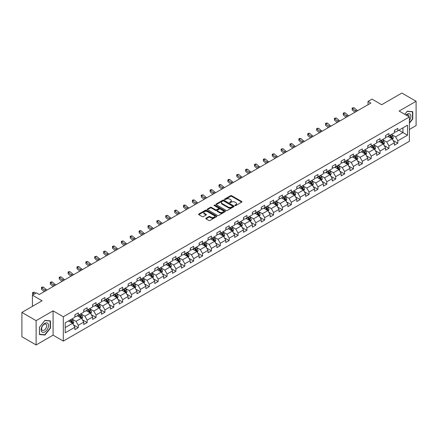<?xml version="1.0" encoding="UTF-8"?>
<svg xmlns="http://www.w3.org/2000/svg" width="438" height="438" viewBox="0 0 438 438"><rect width="100%" height="100%" fill="white"/><g stroke="black" fill="none" stroke-linecap="round" stroke-linejoin="round"><path stroke-width="0.66" d="M235.003 205.575A0.553 0.318 0 0 0 235.786 205.575L241.721 202.148A0.788 0.454 0 0 0 241.951 201.825A0.788 0.454 0 0 0 241.721 201.502L231.669 195.698A0.788 0.454 0 0 0 230.552 195.698L224.617 199.126A0.553 0.318 0 0 0 225.4 199.575L226.167 199.131A2.529 1.462 0 0 1 229.742 199.131L230.58 199.619A2.529 1.462 0 0 1 231.319 200.648A2.529 1.462 0 0 1 230.58 201.683L229.813 202.121A0.553 0.318 0 0 0 230.591 202.575L231.363 202.132A2.529 1.462 0 0 1 234.932 202.132L235.775 202.613A2.529 1.462 0 0 1 236.515 203.648A2.529 1.462 0 0 1 235.775 204.677L235.003 205.121A0.553 0.318 0 0 0 235.003 205.575L235.003 205.121M206.03 218.206A0.788 0.454 0 0 0 205.8 218.529A0.788 0.454 0 0 0 206.03 218.852L208.855 220.478A0.788 0.454 0 0 0 209.972 220.478L216.558 216.673A0.788 0.454 0 0 0 216.794 216.35A0.788 0.454 0 0 0 216.558 216.027L206.506 210.224A0.788 0.454 0 0 0 205.389 210.224L198.797 214.029A0.788 0.454 0 0 0 198.567 214.352A0.788 0.454 0 0 0 198.797 214.675L202.208 216.64A0.788 0.454 0 0 0 203.325 216.64L206.145 215.014A0.788 0.454 0 0 0 206.375 214.691A0.788 0.454 0 0 0 206.145 214.368L204.453 213.394A2.113 1.221 0 0 1 203.834 212.529A2.113 1.221 0 0 1 205.137 211.401A2.113 1.221 0 0 1 207.442 211.669L214.062 215.491A2.113 1.221 0 0 1 214.68 216.35A2.113 1.221 0 0 1 213.377 217.478A2.113 1.221 0 0 1 211.072 217.215L209.972 216.575A0.788 0.454 0 0 0 208.855 216.575L206.03 218.206L206.03 218.852M409.388 129.451L416.1 125.575L416.1 101.266L401.876 93.053L381.673 104.715L372.004 99.13L368.019 101.43L370.866 103.072L39.256 294.522L36.409 292.88L32.428 295.179L32.428 306.348M36.124 320.638L36.124 344.947L53.08 335.158L53.08 310.849L36.124 320.638L21.9 312.425L42.097 300.764L32.428 295.179M53.08 310.849L63.324 316.762L409.388 116.968L409.388 141.277L63.324 341.071L63.324 316.762M416.1 101.266L399.144 111.055L409.388 116.968M226.222 210.448A0.788 0.454 0 0 0 227.338 210.448L233.93 206.643A0.788 0.454 0 0 0 234.16 206.325A0.788 0.454 0 0 0 233.93 206.002L223.878 200.199A0.788 0.454 0 0 0 222.761 200.199L216.169 204.004A0.788 0.454 0 0 0 215.939 204.322A0.788 0.454 0 0 0 216.169 204.645L226.222 210.448M214.461 205.69A0.553 0.318 0 0 1 215.025 205.772L225.236 211.663L218.655 215.463A0.788 0.454 0 0 1 217.538 215.463L207.486 209.66L207.486 209.014A0.788 0.454 0 0 0 207.251 209.337A0.788 0.454 0 0 0 207.486 209.66M207.486 209.014L210.306 207.388A0.788 0.454 0 0 1 211.423 207.388L215.501 209.742A0.788 0.454 0 0 0 216.618 209.742L218.485 208.663A0.788 0.454 0 0 0 218.721 208.34A0.788 0.454 0 0 0 218.485 208.017L214.242 205.564A0.553 0.318 0 0 1 215.025 205.115L225.247 211.017A0.788 0.454 0 0 1 225.477 211.335A0.788 0.454 0 0 1 225.247 211.658L225.247 211.017M36.124 344.947L21.9 336.734L21.9 312.425M73.535 324.925L78.287 327.668L78.287 325.27L83.751 322.116L83.751 324.514L87.162 322.543L87.162 320.145L92.626 316.992L92.626 319.39L96.042 317.419L96.042 315.021L101.501 311.867L101.501 314.265L104.917 312.294L104.917 309.896L110.381 306.742L110.381 309.14L113.792 307.169L113.792 304.771L119.256 301.618L119.256 304.016L122.667 302.045L122.667 299.647L128.131 296.493L128.131 298.891L131.548 296.92L131.548 294.522L137.006 291.369L137.006 293.767L140.423 291.796L140.423 289.398L145.881 286.244L145.881 288.642L149.298 286.671L149.298 284.273L154.762 281.119L154.762 283.517L158.173 281.546L158.173 279.148L163.637 275.995L163.637 278.393L167.053 276.422L167.053 274.024L172.512 270.87L172.512 273.268L175.928 271.297L175.928 268.899L181.387 265.746L181.387 268.144L184.803 266.173L184.803 263.775L190.267 260.621L190.267 263.019L193.678 261.048L193.678 258.65L199.142 255.496L199.142 257.894L202.559 255.923L202.559 253.525L208.017 250.372L208.017 252.77L211.434 250.799L211.434 248.401L216.892 245.247L216.892 247.645L220.309 245.674L220.309 243.276L225.773 240.123L225.773 242.521L229.184 240.55L229.184 238.152L234.648 234.998L234.648 237.396L238.064 235.425L238.064 233.027L243.523 229.873L243.523 232.271L246.939 230.3L246.939 227.902L252.398 224.749L252.398 227.147L255.814 225.176L255.814 222.778L261.278 219.624L261.278 222.022L264.689 220.051L264.689 217.653L270.153 214.5L270.153 216.898L273.569 214.927L273.569 212.529L279.028 209.375L279.028 211.773L282.444 209.802L282.444 207.404L287.903 204.25L287.903 206.648L291.319 204.677L291.319 202.279L296.783 199.126L296.783 201.524L300.194 199.553L300.194 197.155L305.658 194.001L305.658 196.399L309.075 194.428L309.075 192.03L314.533 188.877L314.533 191.275L317.95 189.304L317.95 186.906L323.408 183.752L323.408 186.15L326.825 184.179L326.825 181.781L332.289 178.627L332.289 181.025L335.7 179.054L335.7 176.656L341.164 173.503L341.164 175.901L344.575 173.93L344.575 171.532L350.039 168.378L350.039 170.776L353.455 168.805L353.455 166.407L358.914 163.254L358.914 165.652L362.33 163.681L362.33 161.283L367.794 158.129L367.794 160.527L371.205 158.556L371.205 156.158L376.669 153.004L376.669 155.402L380.08 153.431L380.08 151.033L385.544 147.88L385.544 150.278L388.96 148.307L388.96 145.909L394.419 142.755L394.419 145.153L397.835 143.182L397.835 140.784L407.51 135.2L407.51 125.213L402.955 127.841L402.955 132.572L407.51 135.2M78.287 327.668L74.876 329.639L74.876 327.241L65.202 332.825L65.202 322.839L74.876 317.254L74.876 314.856L78.287 312.885L78.287 315.283L83.751 312.13L83.751 309.732L87.162 307.761L87.162 310.159L92.626 307.005L92.626 304.607L96.042 302.636L96.042 305.034L101.501 301.881L101.501 299.483L104.917 297.511L104.917 299.91L110.381 296.756L110.381 294.358L113.792 292.387L113.792 294.785L119.256 291.631L119.256 289.233L122.667 287.262L122.667 289.66L128.131 286.507L128.131 284.109L131.548 282.138L131.548 284.536L137.006 281.382L137.006 278.984L140.423 277.013L140.423 279.411L145.881 276.258L145.881 273.859L149.298 271.889L149.298 274.287L154.762 271.133L154.762 268.735L158.173 266.764L158.173 269.162L163.637 266.008L163.637 263.61L167.053 261.639L167.053 264.037L172.512 260.884L172.512 258.486L175.928 256.515L175.928 258.913L181.387 255.759L181.387 253.361L184.803 251.39L184.803 253.788L190.267 250.635L190.267 248.236L193.678 246.266L193.678 248.664L199.142 245.51L199.142 243.112L202.559 241.141L202.559 243.539L208.017 240.385L208.017 237.987L211.434 236.016L211.434 238.414L216.892 235.261L216.892 232.863L220.309 230.892L220.309 233.29L225.773 230.136L225.773 227.738L229.184 225.767L229.184 228.165L234.648 225.012L234.648 222.614L238.064 220.642L238.064 223.041L243.523 219.887L243.523 217.489L246.939 215.518L246.939 217.916L252.398 214.762L252.398 212.364L255.814 210.393L255.814 212.791L261.278 209.638L261.278 207.24L264.689 205.269L264.689 207.667L270.153 204.513L270.153 202.115L273.569 200.144L273.569 202.542L279.028 199.389L279.028 196.99L282.444 195.019L282.444 197.418L287.903 194.264L287.903 191.866L291.319 189.895L291.319 192.293L296.783 189.139L296.783 186.741L300.194 184.77L300.194 187.168L305.658 184.015L305.658 181.617L309.075 179.646L309.075 182.044L314.533 178.89L314.533 176.492L317.95 174.521L317.95 176.919L323.408 173.766L323.408 171.368L326.825 169.396L326.825 171.795L332.289 168.641L332.289 166.243L335.7 164.272L335.7 166.67L341.164 163.516L341.164 161.118L344.575 159.147L344.575 161.545L350.039 158.392L350.039 155.994L353.455 154.023L353.455 156.421L358.914 153.267L358.914 150.869L362.33 148.898L362.33 151.296L367.794 148.143L367.794 145.744L371.205 143.774L371.205 146.172L376.669 143.018L376.669 140.62L380.08 138.649L380.08 141.047L385.544 137.893L385.544 135.495L388.96 133.524L388.96 135.922L394.419 132.769L394.419 130.371L397.835 128.4L397.835 130.798L407.51 125.213M77.378 315.809L81.473 318.174L76.009 321.328L71.914 318.963M74.876 315.94L76.009 316.597L78.287 315.283M76.009 321.328L78.287 325.27M81.473 318.174L83.751 322.116M86.253 310.684L90.348 313.05L84.89 316.203L80.789 313.838M83.751 310.816L84.89 311.473L87.162 310.159M84.89 316.203L87.162 320.145M90.348 313.05L92.626 316.992M95.128 305.56L99.229 307.925L93.765 311.079L89.67 308.713M92.626 305.691L93.765 306.348L96.042 305.034M93.765 311.079L96.042 315.021M99.229 307.925L101.501 311.867M104.009 300.435L108.104 302.8L102.64 305.954L98.545 303.589M101.501 300.567L102.64 301.224L104.917 299.91M102.64 305.954L104.917 309.896M108.104 302.8L110.381 306.742M112.884 295.311L116.979 297.676L111.515 300.829L107.419 298.464M110.381 295.442L111.515 296.099L113.792 294.785M111.515 300.829L113.792 304.771M116.979 297.676L119.256 301.618M121.759 290.186L125.854 292.551L120.395 295.705L116.294 293.34M119.256 290.317L120.395 290.974L122.667 289.66M120.395 295.705L122.667 299.647M125.854 292.551L128.131 296.493M130.633 285.061L134.734 287.427L129.27 290.58L125.175 288.215M128.131 285.193L129.27 285.85L131.548 284.536M129.27 290.58L131.548 294.522M134.734 287.427L137.006 291.369M139.514 279.937L143.609 282.302L138.145 285.456L134.05 283.09M137.006 280.068L138.145 280.725L140.423 279.411M138.145 285.456L140.423 289.398M143.609 282.302L145.881 286.244M148.389 274.812L152.484 277.177L147.02 280.331L142.925 277.966M145.881 274.944L147.02 275.601L149.298 274.287M147.02 280.331L149.298 284.273M152.484 277.177L154.762 281.119M157.264 269.688L161.359 272.053L155.901 275.206L151.8 272.841M154.762 269.819L155.901 270.476L158.173 269.162M155.901 275.206L158.173 279.148M161.359 272.053L163.637 275.995M166.139 264.563L170.24 266.928L164.776 270.082L160.68 267.717M163.637 264.694L164.776 265.351L167.053 264.037M164.776 270.082L167.053 274.024M170.24 266.928L172.512 270.87M175.014 259.438L179.115 261.804L173.651 264.957L169.555 262.592M172.512 259.57L173.651 260.227L175.928 258.913M173.651 264.957L175.928 268.899M179.115 261.804L181.387 265.746M183.894 254.314L187.99 256.679L182.526 259.833L178.43 257.467M181.387 254.445L182.526 255.102L184.803 253.788M182.526 259.833L184.803 263.775M187.99 256.679L190.267 260.621M192.769 249.189L196.865 251.554L191.406 254.708L187.305 252.343M190.267 249.321L191.406 249.978L193.678 248.664M191.406 254.708L193.678 258.65M196.865 251.554L199.142 255.496M201.644 244.065L205.745 246.43L200.281 249.583L196.186 247.218M199.142 244.196L200.281 244.853L202.559 243.539M200.281 249.583L202.559 253.525M205.745 246.43L208.017 250.372M210.519 238.94L214.62 241.305L209.156 244.459L205.061 242.094M208.017 239.071L209.156 239.728L211.434 238.414M209.156 244.459L211.434 248.401M214.62 241.305L216.892 245.247M219.4 233.815L223.495 236.181L218.031 239.334L213.936 236.969M216.892 233.947L218.031 234.604L220.309 233.29M218.031 239.334L220.309 243.276M223.495 236.181L225.773 240.123M228.275 228.691L232.37 231.056L226.911 234.21L222.811 231.844M225.773 228.822L226.911 229.479L229.184 228.165M226.911 234.21L229.184 238.152M232.37 231.056L234.648 234.998M237.15 223.566L241.25 225.931L235.786 229.085L231.691 226.72M234.648 223.698L235.786 224.355L238.064 223.041M235.786 229.085L238.064 233.027M241.25 225.931L243.523 229.873M246.025 218.442L250.125 220.807L244.661 223.96L240.566 221.595M243.523 218.573L244.661 219.23L246.939 217.916M244.661 223.96L246.939 227.902M250.125 220.807L252.398 224.749M254.905 213.317L259 215.682L253.536 218.836L249.441 216.471M252.398 213.448L253.536 214.105L255.814 212.791M253.536 218.836L255.814 222.778M259 215.682L261.278 219.624M263.78 208.192L267.875 210.558L262.417 213.711L258.316 211.346M261.278 208.324L262.417 208.981L264.689 207.667M262.417 213.711L264.689 217.653M267.875 210.558L270.153 214.5M272.655 203.068L276.75 205.433L271.292 208.587L267.196 206.221M270.153 203.199L271.292 203.856L273.569 202.542M271.292 208.587L273.569 212.529M276.75 205.433L279.028 209.375M281.53 197.943L285.631 200.308L280.167 203.462L276.071 201.097M279.028 198.075L280.167 198.732L282.444 197.418M280.167 203.462L282.444 207.404M285.631 200.308L287.903 204.25M290.41 192.819L294.506 195.184L289.042 198.337L284.946 195.972M287.903 192.95L289.042 193.607L291.319 192.293M289.042 198.337L291.319 202.279M294.506 195.184L296.783 199.126M299.285 187.694L303.381 190.059L297.922 193.213L293.821 190.848M296.783 187.825L297.922 188.482L300.194 187.168M297.922 193.213L300.194 197.155M303.381 190.059L305.658 194.001M308.16 182.569L312.256 184.935L306.797 188.088L302.702 185.723M305.658 182.701L306.797 183.358L309.075 182.044M306.797 188.088L309.075 192.03M312.256 184.935L314.533 188.877M317.035 177.445L321.136 179.81L315.672 182.964L311.577 180.598M314.533 177.576L315.672 178.233L317.95 176.919M315.672 182.964L317.95 186.906M321.136 179.81L323.408 183.752M325.916 172.32L330.011 174.685L324.547 177.839L320.452 175.474M323.408 172.452L324.547 173.109L326.825 171.795M324.547 177.839L326.825 181.781M330.011 174.685L332.289 178.627M334.791 167.196L338.886 169.561L333.428 172.714L329.327 170.349M332.289 167.327L333.428 167.984L335.7 166.67M333.428 172.714L335.7 176.656M338.886 169.561L341.164 173.503M343.666 162.071L347.761 164.436L342.302 167.59L338.207 165.225M341.164 162.202L342.302 162.859L344.575 161.545M342.302 167.59L344.575 171.532M347.761 164.436L350.039 168.378M352.541 156.946L356.641 159.312L351.177 162.465L347.082 160.1M350.039 157.078L351.177 157.735L353.455 156.421M351.177 162.465L353.455 166.407M356.641 159.312L358.914 163.254M361.421 151.822L365.516 154.187L360.052 157.341L355.957 154.975M358.914 151.953L360.052 152.61L362.33 151.296M360.052 157.341L362.33 161.283M365.516 154.187L367.794 158.129M370.296 146.697L374.391 149.062L368.933 152.216L364.832 149.851M367.794 146.829L368.933 147.486L371.205 146.172M368.933 152.216L371.205 156.158M374.391 149.062L376.669 153.004M379.171 141.573L383.266 143.938L377.808 147.091L373.707 144.726M376.669 141.704L377.808 142.361L380.08 141.047M377.808 147.091L380.08 151.033M383.266 143.938L385.544 147.88M388.046 136.448L392.147 138.813L386.683 141.967L382.588 139.602M385.544 136.579L386.683 137.236L388.96 135.922M386.683 141.967L388.96 145.909M392.147 138.813L394.419 142.755M398.859 130.206L402.955 132.572L395.558 136.842L391.462 134.477M394.419 131.455L395.558 132.112L397.835 130.798M395.558 136.842L397.835 140.784M53.08 335.158L63.324 341.071M368.019 101.43L368.019 104.715M65.202 327.569L72.599 323.299L68.503 320.934M72.599 323.299L74.876 327.241M393.083 140.439L397.835 143.182M384.208 145.564L388.96 148.307M375.333 150.688L380.08 153.431M366.453 155.813L371.205 158.556M357.578 160.938L362.33 163.681M348.703 166.062L353.455 168.805M339.828 171.187L344.575 173.93M330.947 176.311L335.7 179.054M322.072 181.436L326.825 184.179M313.197 186.561L317.95 189.304M304.322 191.685L309.075 194.428M295.442 196.81L300.194 199.553M286.567 201.934L291.319 204.677M277.692 207.059L282.444 209.802M268.817 212.184L273.569 214.927M259.937 217.308L264.689 220.051M251.062 222.433L255.814 225.176M242.187 227.557L246.939 230.3M233.312 232.682L238.064 235.425M224.437 237.807L229.184 240.55M215.556 242.931L220.309 245.674M206.681 248.056L211.434 250.799M197.806 253.18L202.559 255.923M188.931 258.305L193.678 261.048M180.051 263.43L184.803 266.173M171.176 268.554L175.928 271.297M162.301 273.679L167.053 276.422M153.426 278.803L158.173 281.546M144.545 283.928L149.298 286.671M135.671 289.053L140.423 291.796M126.796 294.177L131.548 296.92M117.921 299.302L122.667 302.045M109.04 304.426L113.792 307.169M100.165 309.551L104.917 312.294M91.29 314.676L96.042 317.419M82.415 319.8L87.162 322.543M409.388 123.209L412.771 118.999L412.771 111.679L407.28 111.186L404.778 114.307M39.453 334.533L44.944 335.026L50.436 328.193L50.436 320.873L44.944 320.381L39.453 327.213L39.453 334.533M412.486 118.835L412.771 118.999M50.151 328.029L50.436 328.193M44.364 334.687L44.944 335.026M235.228 205.652L235.775 205.334A2.529 1.462 0 0 0 236.515 204.305L236.515 203.648M231.319 200.648L231.319 201.305A2.529 1.462 0 0 1 230.58 202.34L230.032 202.652M241.71 202.153L231.669 196.355A0.788 0.454 0 0 0 230.552 196.355L224.836 199.651M233.93 206.002L233.93 206.643L223.878 200.856A0.788 0.454 0 0 0 222.761 200.856L216.18 204.65L216.169 204.004M232.534 206.55A0.553 0.318 0 0 0 232.534 206.095L223.709 201.004A0.553 0.318 0 0 0 222.926 201.004L222.115 201.469A2.529 1.462 0 0 0 221.376 202.504A2.529 1.462 0 0 0 222.115 203.533L228.149 207.015A2.529 1.462 0 0 0 231.724 207.015L232.534 206.55L232.534 207.207A0.553 0.318 0 0 0 232.693 206.982L232.693 206.325M221.376 202.504L221.376 203.161A2.529 1.462 0 0 0 222.115 204.19L222.115 203.533M232.534 207.207L231.724 207.672A2.529 1.462 0 0 1 228.149 207.672L222.115 204.19M207.497 209.665L210.306 208.045L210.306 207.388M218.721 208.34L218.721 208.997A0.788 0.454 0 0 1 218.485 209.32L216.618 210.399A0.788 0.454 0 0 1 215.501 210.399L211.423 208.045A0.788 0.454 0 0 0 210.306 208.045M219.728 212.184A2.113 1.221 0 0 0 222.033 212.446A2.113 1.221 0 0 0 223.336 211.319A2.113 1.221 0 0 0 222.718 210.459L220.385 209.112A0.788 0.454 0 0 0 219.268 209.112L217.396 210.191A0.788 0.454 0 0 0 217.166 210.514A0.788 0.454 0 0 0 217.396 210.837L219.728 212.184L219.728 212.841A2.113 1.221 0 0 0 222.033 213.103A2.113 1.221 0 0 0 223.336 211.976L223.336 211.319M217.166 210.514L217.166 211.171A0.788 0.454 0 0 0 217.396 211.494L217.396 210.837M219.728 212.841L217.396 211.494M214.68 216.35L214.68 217.007A2.113 1.221 0 0 1 213.377 218.135A2.113 1.221 0 0 1 211.072 217.872L209.972 217.232A0.788 0.454 0 0 0 208.855 217.232L206.041 218.858M203.834 212.529L203.834 213.186A2.113 1.221 0 0 0 204.453 214.051L204.453 213.394M206.134 215.02L204.453 214.051M216.547 216.679L206.506 210.881A0.788 0.454 0 0 0 205.389 210.881L198.808 214.68L198.797 214.029M392.596 139.591L393.269 137.882A2.13 1.232 -120 0 0 392.59 136.07L391.419 134.504M389.371 137.209L388.572 136.147M389.65 135.523L390.827 137.089A2.13 1.232 60 0 1 391.435 138.37L392.12 137.975A2.13 1.232 -120 0 0 391.512 136.694L390.335 135.128M389.804 135.435L391.107 137.171A1.084 0.63 60 0 1 391.304 137.505L392.12 137.975M356.34 111.455A4.024 2.321 60 0 1 355.229 110.781L352.519 108.498L352.201 109.922L354.911 112.199A6.033 3.482 -120 0 0 354.972 112.248M357.764 110.633A4.024 2.321 60 0 1 356.652 109.96L353.937 107.677L352.519 108.498L352.125 108.071L353.937 107.677M352.201 109.922L352.125 108.071M409.388 120.581A5.229 3.022 120 0 0 410.368 118.731A5.229 3.022 120 0 0 410.045 114.099A5.229 3.022 120 0 0 406.037 115.03M412.136 111.624L412.486 111.827L412.486 118.917L409.388 122.777M404.789 114.313L407.165 111.351L412.486 111.827M409.021 116.754A3.581 2.07 120 0 0 408.282 114.953A3.581 2.07 120 0 0 406.355 115.216M44.829 331.905A5.229 3.022 120 0 0 48.53 325.5A5.229 3.022 120 0 0 44.829 323.364A5.229 3.022 120 0 0 41.134 329.77A5.229 3.022 120 0 0 44.829 331.905M44.156 330.17A3.581 2.07 120 0 0 46.494 327.016A3.581 2.07 120 0 0 45.946 324.147A3.581 2.07 120 0 0 44.156 324.323A3.581 2.07 120 0 0 41.818 327.482A3.581 2.07 120 0 0 42.366 330.351A3.581 2.07 120 0 0 44.156 330.17M39.513 327.164L44.829 320.545L50.151 321.021L50.151 328.111L44.829 334.731L39.513 334.254L39.513 327.164M49.801 320.813L50.151 321.021M383.721 144.715L384.394 143.012A2.13 1.232 -120 0 0 383.715 141.195L382.538 139.629M380.491 142.334L379.697 141.271M380.775 140.647L381.952 142.213A2.13 1.232 60 0 1 382.56 143.494L383.245 143.1A2.13 1.232 -120 0 0 382.631 141.819L381.46 140.253M380.923 140.56L382.226 142.301A1.084 0.63 60 0 1 382.423 142.629L383.245 143.1M374.84 149.84L375.519 148.137A2.13 1.232 -120 0 0 374.84 146.319L373.663 144.754M371.616 147.458L370.822 146.396M371.9 145.772L373.072 147.338A2.13 1.232 60 0 1 373.685 148.619L374.37 148.225A2.13 1.232 -120 0 0 373.756 146.944L372.585 145.378M372.048 145.684L373.351 147.425A1.084 0.63 60 0 1 373.548 147.754L374.37 148.225M347.465 116.579A4.024 2.321 60 0 1 346.354 115.906L343.638 113.623L343.326 115.046L346.036 117.324A6.033 3.482 -120 0 0 346.091 117.373M348.883 115.758A4.024 2.321 60 0 1 347.772 115.084L345.062 112.801L343.638 113.623L343.25 113.196L343.819 112.867L345.062 112.801M343.326 115.046L343.25 113.196M338.585 121.704A4.024 2.321 60 0 1 337.474 121.03L334.763 118.747L334.446 120.171L337.161 122.448A6.033 3.482 -120 0 0 337.216 122.498M340.008 120.883A4.024 2.321 60 0 1 338.897 120.209L336.187 117.926L334.763 118.747L334.375 118.326L336.187 117.926M334.446 120.171L334.375 118.326M365.965 154.964L366.644 153.262A2.13 1.232 -120 0 0 365.96 151.444L364.788 149.878M362.741 152.583L361.941 151.521M363.025 150.896L364.197 152.462A2.13 1.232 60 0 1 364.81 153.743L365.489 153.349A2.13 1.232 -120 0 0 364.881 152.068L363.704 150.502M363.173 150.809L364.476 152.55A1.084 0.63 60 0 1 364.673 152.878L365.489 153.349M357.09 160.089L357.764 158.386A2.13 1.232 -120 0 0 357.085 156.569L355.913 155.003M353.866 157.707L353.066 156.645M354.145 156.021L355.322 157.587A2.13 1.232 60 0 1 355.93 158.868L356.614 158.474A2.13 1.232 -120 0 0 356.006 157.193L354.829 155.627M354.298 155.933L355.601 157.675A1.084 0.63 60 0 1 355.798 158.003L356.614 158.474M348.215 165.214L348.889 163.511A2.13 1.232 -120 0 0 348.21 161.693L347.033 160.127M344.985 162.832L344.191 161.77M345.27 161.146L346.447 162.712A2.13 1.232 60 0 1 347.055 163.993L347.739 163.598A2.13 1.232 -120 0 0 347.126 162.317L345.954 160.751M345.418 161.058L346.721 162.799A1.084 0.63 60 0 1 346.918 163.128L347.739 163.598M329.71 126.828A4.024 2.321 60 0 1 328.599 126.155L325.888 123.872L325.571 125.295L328.281 127.573A6.033 3.482 -120 0 0 328.341 127.622M331.133 126.007A4.024 2.321 60 0 1 330.022 125.334L327.312 123.051L325.888 123.872L325.5 123.45L326.069 123.122L327.312 123.051M325.571 125.295L325.5 123.45M320.835 131.953A4.024 2.321 60 0 1 319.724 131.28L317.013 129.002L316.696 130.42L319.406 132.698A6.033 3.482 -120 0 0 319.466 132.747M322.259 131.132A4.024 2.321 60 0 1 321.147 130.458L318.431 128.181L317.013 129.002L316.619 128.575L318.431 128.181M316.696 130.42L316.619 128.575M311.96 137.078A4.024 2.321 60 0 1 310.849 136.404L308.133 134.127L307.821 135.545L310.531 137.822A6.033 3.482 -120 0 0 310.586 137.871M313.378 136.256A4.024 2.321 60 0 1 312.267 135.583L309.556 133.305L308.133 134.127L307.744 133.7L308.314 133.371L309.556 133.305M307.821 135.545L307.744 133.7M303.08 142.202A4.024 2.321 60 0 1 301.968 141.529L299.258 139.251L298.94 140.669L301.656 142.947A6.033 3.482 -120 0 0 301.711 142.996M304.503 141.381A4.024 2.321 60 0 1 303.392 140.708L300.682 138.43L299.258 139.251L298.869 138.824L299.439 138.496L300.682 138.43M298.94 140.669L298.869 138.824M294.205 147.327A4.024 2.321 60 0 1 293.093 146.653L290.383 144.376L290.065 145.794L292.776 148.071A6.033 3.482 -120 0 0 292.836 148.121M295.628 146.506A4.024 2.321 60 0 1 294.517 145.832L291.807 143.554L290.383 144.376L289.994 143.949L291.807 143.554M290.065 145.794L289.994 143.949M285.33 152.451A4.024 2.321 60 0 1 284.218 151.778L281.508 149.5L281.191 150.918L283.901 153.196A6.033 3.482 -120 0 0 283.961 153.245M286.753 151.63A4.024 2.321 60 0 1 285.642 150.957L282.926 148.679L281.508 149.5L281.114 149.073L282.926 148.679M281.191 150.918L281.114 149.073M276.455 157.576A4.024 2.321 60 0 1 275.343 156.903L272.628 154.625L272.316 156.043L275.026 158.321A6.033 3.482 -120 0 0 275.08 158.37M277.873 156.755A4.024 2.321 60 0 1 276.761 156.081L274.051 153.804L272.628 154.625L272.239 154.198L274.051 153.804M272.316 156.043L272.239 154.198M267.574 162.706A4.024 2.321 60 0 1 266.463 162.027L263.753 159.75L263.435 161.168L266.151 163.445A6.033 3.482 -120 0 0 266.205 163.494M268.998 161.879A4.024 2.321 60 0 1 267.886 161.206L265.176 158.928L263.753 159.75L263.364 159.322L263.933 158.994L265.176 158.928M263.435 161.168L263.364 159.322M258.699 167.831A4.024 2.321 60 0 1 257.588 167.152L254.878 164.874L254.56 166.292L257.27 168.57A6.033 3.482 -120 0 0 257.33 168.619M260.123 167.009A4.024 2.321 60 0 1 259.011 166.331L256.301 164.053L254.878 164.874L254.489 164.447L255.058 164.119L256.301 164.053M254.56 166.292L254.489 164.447M249.824 172.955A4.024 2.321 60 0 1 248.713 172.276L246.003 169.999L245.685 171.417L248.395 173.694A6.033 3.482 -120 0 0 248.456 173.744M251.248 172.134A4.024 2.321 60 0 1 250.136 171.455L247.421 169.178L246.003 169.999L245.614 169.572L246.178 169.243L247.421 169.178M245.685 171.417L245.614 169.572M240.949 178.08A4.024 2.321 60 0 1 239.838 177.401L237.122 175.123L236.81 176.541L239.52 178.819A6.033 3.482 -120 0 0 239.575 178.868M242.367 177.259A4.024 2.321 60 0 1 241.256 176.58L238.546 174.302L237.122 175.123L236.734 174.696L238.546 174.302M236.81 176.541L236.734 174.696M232.069 183.204A4.024 2.321 60 0 1 230.957 182.526L228.247 180.248L227.93 181.666L230.645 183.944A6.033 3.482 -120 0 0 230.7 183.993M233.492 182.383A4.024 2.321 60 0 1 232.381 181.704L229.671 179.427L228.247 180.248L227.859 179.821L228.428 179.492L229.671 179.427M227.93 181.666L227.859 179.821M223.194 188.329A4.024 2.321 60 0 1 222.082 187.65L219.372 185.373L219.055 186.791L221.765 189.068A6.033 3.482 -120 0 0 221.825 189.117M224.617 187.508A4.024 2.321 60 0 1 223.506 186.829L220.796 184.551L219.372 185.373L218.984 184.946L219.553 184.617L220.796 184.551M219.055 186.791L218.984 184.946M214.319 193.454A4.024 2.321 60 0 1 213.207 192.775L210.497 190.497L210.18 191.915L212.89 194.193A6.033 3.482 -120 0 0 212.95 194.242M215.742 192.632A4.024 2.321 60 0 1 214.631 191.954L211.915 189.676L210.497 190.497L210.109 190.07L210.673 189.742L211.915 189.676M210.18 191.915L210.109 190.07M205.444 198.578A4.024 2.321 60 0 1 204.332 197.899L201.617 195.622L201.305 197.04L204.015 199.317A6.033 3.482 -120 0 0 204.07 199.367M206.862 197.757A4.024 2.321 60 0 1 205.75 197.078L203.04 194.8L201.617 195.622L201.228 195.195L203.04 194.8M201.305 197.04L201.228 195.195M196.563 203.703A4.024 2.321 60 0 1 195.452 203.024L192.742 200.746L192.424 202.164L195.14 204.442A6.033 3.482 -120 0 0 195.195 204.491M197.987 202.882A4.024 2.321 60 0 1 196.876 202.203L194.165 199.925L192.742 200.746L192.353 200.319L192.923 199.991L194.165 199.925M192.424 202.164L192.353 200.319M187.688 208.827A4.024 2.321 60 0 1 186.577 208.149L183.867 205.871L183.549 207.289L186.26 209.567A6.033 3.482 -120 0 0 186.32 209.616M189.112 208.006A4.024 2.321 60 0 1 188.001 207.327L185.29 205.05L183.867 205.871L183.478 205.444L184.048 205.115L185.29 205.05M183.549 207.289L183.478 205.444M178.814 213.952A4.024 2.321 60 0 1 177.702 213.273L174.992 210.996L174.674 212.414L177.385 214.691A6.033 3.482 -120 0 0 177.445 214.74M180.237 213.131A4.024 2.321 60 0 1 179.126 212.452L176.41 210.174L174.992 210.996L174.603 210.569L175.167 210.24L176.41 210.174M174.674 212.414L174.603 210.569M169.939 219.077A4.024 2.321 60 0 1 168.827 218.398L166.111 216.12L165.799 217.538L168.51 219.816A6.033 3.482 -120 0 0 168.564 219.865M171.357 218.255A4.024 2.321 60 0 1 170.251 217.576L167.535 215.299L166.111 216.12L165.723 215.693L167.535 215.299M165.799 217.538L165.723 215.693M339.335 170.338L340.014 168.635A2.13 1.232 -120 0 0 339.335 166.818L338.158 165.252M336.11 167.957L335.316 166.894M336.395 166.27L337.567 167.836A2.13 1.232 60 0 1 338.18 169.117L338.864 168.723A2.13 1.232 -120 0 0 338.251 167.442L337.079 165.876M336.543 166.183L337.846 167.924A1.084 0.63 60 0 1 338.043 168.252L338.864 168.723M330.46 175.463L331.139 173.76A2.13 1.232 -120 0 0 330.455 171.942L329.283 170.377M327.235 173.081L326.436 172.019M327.52 171.395L328.692 172.961A2.13 1.232 60 0 1 329.305 174.242L329.984 173.848A2.13 1.232 -120 0 0 329.376 172.567L328.199 171.001M327.668 171.307L328.971 173.048A1.084 0.63 60 0 1 329.168 173.377L329.984 173.848M321.585 180.587L322.259 178.885A2.13 1.232 -120 0 0 321.58 177.067L320.408 175.501M318.36 178.206L317.561 177.144M318.645 176.519L319.817 178.085A2.13 1.232 60 0 1 320.424 179.366L321.109 178.972A2.13 1.232 -120 0 0 320.501 177.691L319.324 176.125M318.793 176.432L320.096 178.173A1.084 0.63 60 0 1 320.293 178.501L321.109 178.972M312.71 185.712L313.384 184.009A2.13 1.232 -120 0 0 312.705 182.192L311.527 180.626M309.485 183.33L308.686 182.268M309.765 181.644L310.942 183.21A2.13 1.232 60 0 1 311.549 184.491L312.234 184.097A2.13 1.232 -120 0 0 311.621 182.816L310.449 181.25M309.912 181.556L311.215 183.298A1.084 0.63 60 0 1 311.413 183.626L312.234 184.097M303.83 190.837L304.509 189.134A2.13 1.232 -120 0 0 303.83 187.316L302.653 185.75M300.605 188.455L299.811 187.393M300.89 186.769L302.067 188.335A2.13 1.232 60 0 1 302.674 189.616L303.359 189.221A2.13 1.232 -120 0 0 302.746 187.94L301.574 186.374M301.037 186.681L302.34 188.422A1.084 0.63 60 0 1 302.538 188.751L303.359 189.221M294.955 195.961L295.634 194.258A2.13 1.232 -120 0 0 294.949 192.441L293.778 190.875M291.73 193.58L290.931 192.517M292.015 191.893L293.186 193.459A2.13 1.232 60 0 1 293.799 194.74L294.478 194.346A2.13 1.232 -120 0 0 293.871 193.065L292.694 191.499M292.162 191.806L293.465 193.547A1.084 0.63 60 0 1 293.663 193.875L294.478 194.346M286.08 201.086L286.753 199.383A2.13 1.232 -120 0 0 286.074 197.565L284.903 196M282.855 198.704L282.056 197.642M283.14 197.018L284.311 198.584A2.13 1.232 60 0 1 284.919 199.865L285.603 199.471A2.13 1.232 -120 0 0 284.996 198.19L283.819 196.624M283.287 196.93L284.59 198.671A1.084 0.63 60 0 1 284.788 199L285.603 199.471M277.205 206.21L277.878 204.508A2.13 1.232 -120 0 0 277.199 202.69L276.022 201.124M273.98 203.829L273.181 202.767M274.259 202.142L275.436 203.708A2.13 1.232 60 0 1 276.044 204.989L276.728 204.595A2.13 1.232 -120 0 0 276.115 203.314L274.944 201.748M274.407 202.055L275.71 203.796A1.084 0.63 60 0 1 275.907 204.124L276.728 204.595M268.324 211.335L269.003 209.632A2.13 1.232 -120 0 0 268.324 207.815L267.147 206.249M265.099 208.953L264.306 207.891M265.384 207.267L266.561 208.833A2.13 1.232 60 0 1 267.169 210.114L267.853 209.72A2.13 1.232 -120 0 0 267.24 208.439L266.069 206.873M265.532 207.179L266.835 208.921A1.084 0.63 60 0 1 267.032 209.249L267.853 209.72M259.449 216.46L260.128 214.757A2.13 1.232 -120 0 0 259.444 212.939L258.272 211.373M256.225 214.078L255.425 213.016M256.509 212.392L257.681 213.958A2.13 1.232 60 0 1 258.294 215.239L258.973 214.844A2.13 1.232 -120 0 0 258.365 213.563L257.188 211.997M256.657 212.304L257.96 214.045A1.084 0.63 60 0 1 258.157 214.374L258.973 214.844M250.574 221.584L251.248 219.881A2.13 1.232 -120 0 0 250.569 218.064L249.397 216.498M247.35 219.203L246.55 218.14M247.634 217.516L248.806 219.082A2.13 1.232 60 0 1 249.419 220.363L250.098 219.969A2.13 1.232 -120 0 0 249.49 218.688L248.313 217.122M247.782 217.429L249.085 219.17A1.084 0.63 60 0 1 249.282 219.498L250.098 219.969M241.699 226.709L242.373 225.006A2.13 1.232 -120 0 0 241.694 223.188L240.517 221.623M238.475 224.327L237.675 223.265M238.754 222.641L239.931 224.207A2.13 1.232 60 0 1 240.539 225.488L241.223 225.094A2.13 1.232 -120 0 0 240.61 223.813L239.438 222.247M238.902 222.553L240.205 224.294A1.084 0.63 60 0 1 240.402 224.623L241.223 225.094M232.819 231.833L233.498 230.131A2.13 1.232 -120 0 0 232.819 228.313L231.642 226.747M229.594 229.452L228.8 228.39M229.879 227.765L231.056 229.331A2.13 1.232 60 0 1 231.664 230.612L232.348 230.218A2.13 1.232 -120 0 0 231.735 228.937L230.563 227.371M230.027 227.678L231.33 229.419A1.084 0.63 60 0 1 231.527 229.747L232.348 230.218M223.944 236.958L224.623 235.255A2.13 1.232 -120 0 0 223.938 233.438L222.767 231.872M220.719 234.576L219.92 233.514M221.004 232.89L222.175 234.456A2.13 1.232 60 0 1 222.789 235.737L223.468 235.343A2.13 1.232 -120 0 0 222.86 234.062L221.683 232.496M221.152 232.802L222.455 234.544A1.084 0.63 60 0 1 222.652 234.872L223.468 235.343M215.069 242.083L215.742 240.38A2.13 1.232 -120 0 0 215.063 238.562L213.892 236.996M211.844 239.701L211.045 238.639M212.129 238.015L213.301 239.581A2.13 1.232 60 0 1 213.914 240.862L214.593 240.467A2.13 1.232 -120 0 0 213.985 239.186L212.808 237.62M212.277 237.927L213.58 239.668A1.084 0.63 60 0 1 213.777 239.997L214.593 240.467M206.194 247.207L206.867 245.504A2.13 1.232 -120 0 0 206.189 243.687L205.011 242.121M202.969 244.826L202.17 243.763M203.248 243.139L204.426 244.705A2.13 1.232 60 0 1 205.033 245.986L205.718 245.592A2.13 1.232 -120 0 0 205.11 244.311L203.933 242.745M203.396 243.052L204.699 244.793A1.084 0.63 60 0 1 204.896 245.121L205.718 245.592M197.314 252.332L197.992 250.629A2.13 1.232 -120 0 0 197.314 248.811L196.136 247.246M194.089 249.95L193.295 248.888M194.373 248.264L195.551 249.83A2.13 1.232 60 0 1 196.158 251.116L196.843 250.722A2.13 1.232 -120 0 0 196.229 249.436L195.058 247.87M194.521 248.176L195.824 249.917A1.084 0.63 60 0 1 196.021 250.246L196.843 250.722M188.439 257.456L189.117 255.754A2.13 1.232 -120 0 0 188.433 253.936L187.261 252.37M185.214 255.075L184.414 254.013M185.498 253.388L186.67 254.954A2.13 1.232 60 0 1 187.283 256.241L187.962 255.847A2.13 1.232 -120 0 0 187.355 254.56L186.183 252.994M185.646 253.301L186.949 255.042A1.084 0.63 60 0 1 187.146 255.37L187.962 255.847M179.564 262.581L180.242 260.878A2.13 1.232 -120 0 0 179.558 259.061L178.386 257.495M176.339 260.199L175.539 259.137M176.624 258.513L177.795 260.079A2.13 1.232 60 0 1 178.408 261.366L179.087 260.971A2.13 1.232 -120 0 0 178.48 259.685L177.302 258.119M176.771 258.425L178.074 260.167A1.084 0.63 60 0 1 178.271 260.495L179.087 260.971M170.689 267.706L171.362 266.003A2.13 1.232 -120 0 0 170.683 264.185L169.506 262.619M167.464 265.324L166.664 264.262M167.743 263.638L168.92 265.204A2.13 1.232 60 0 1 169.528 266.49L170.212 266.096A2.13 1.232 -120 0 0 169.605 264.809L168.427 263.243M167.891 263.55L169.194 265.291A1.084 0.63 60 0 1 169.391 265.62L170.212 266.096M161.808 272.83L162.487 271.127A2.13 1.232 -120 0 0 161.808 269.31L160.631 267.744M158.583 270.449L157.79 269.386M158.868 268.762L160.045 270.328A2.13 1.232 60 0 1 160.653 271.615L161.337 271.221A2.13 1.232 -120 0 0 160.724 269.934L159.552 268.368M159.016 268.675L160.319 270.416A1.084 0.63 60 0 1 160.516 270.744L161.337 271.221M152.933 277.955L153.612 276.252A2.13 1.232 -120 0 0 152.928 274.434L151.756 272.869M149.708 275.579L148.909 274.511M149.993 273.887L151.165 275.453A2.13 1.232 60 0 1 151.778 276.739L152.462 276.345A2.13 1.232 -120 0 0 151.849 275.059L150.677 273.493M150.141 273.799L151.444 275.54A1.084 0.63 60 0 1 151.641 275.869L152.462 276.345M144.058 283.079L144.737 281.377A2.13 1.232 -120 0 0 144.053 279.559L142.881 277.993M140.833 280.703L140.034 279.636M141.118 279.011L142.29 280.577A2.13 1.232 60 0 1 142.903 281.864L143.582 281.47A2.13 1.232 -120 0 0 142.974 280.183L141.797 278.617M141.266 278.924L142.569 280.665A1.084 0.63 60 0 1 142.766 280.993L143.582 281.47M135.183 288.204L135.857 286.501A2.13 1.232 -120 0 0 135.178 284.684L134.001 283.118M131.958 285.828L131.159 284.76M132.238 284.136L133.415 285.702A2.13 1.232 60 0 1 134.023 286.989L134.707 286.594A2.13 1.232 -120 0 0 134.099 285.308L132.922 283.742M132.386 284.048L133.689 285.79A1.084 0.63 60 0 1 133.886 286.118L134.707 286.594M126.303 293.329L126.982 291.626A2.13 1.232 -120 0 0 126.303 289.808L125.126 288.242M123.078 290.952L122.284 289.885M123.363 289.261L124.54 290.827A2.13 1.232 60 0 1 125.148 292.113L125.832 291.719A2.13 1.232 -120 0 0 125.219 290.432L124.047 288.866M123.511 289.173L124.814 290.914A1.084 0.63 60 0 1 125.011 291.243L125.832 291.719M161.058 224.201A4.024 2.321 60 0 1 159.947 223.522L157.237 221.245L156.919 222.663L159.635 224.94A6.033 3.482 -120 0 0 159.689 224.99M162.482 223.38A4.024 2.321 60 0 1 161.37 222.701L158.66 220.424L157.237 221.245L156.848 220.818L158.66 220.424M156.919 222.663L156.848 220.818M152.183 229.326A4.024 2.321 60 0 1 151.072 228.647L148.362 226.369L148.044 227.787L150.754 230.065A6.033 3.482 -120 0 0 150.814 230.114M153.607 228.505A4.024 2.321 60 0 1 152.495 227.826L149.785 225.548L148.362 226.369L147.973 225.942L148.542 225.614L149.785 225.548M148.044 227.787L147.973 225.942M143.308 234.45A4.024 2.321 60 0 1 142.197 233.772L139.487 231.494L139.169 232.912L141.879 235.19A6.033 3.482 -120 0 0 141.939 235.239M144.732 233.629A4.024 2.321 60 0 1 143.62 232.95L140.905 230.673L139.487 231.494L139.098 231.067L139.662 230.738L140.905 230.673M139.169 232.912L139.098 231.067M134.433 239.575A4.024 2.321 60 0 1 133.322 238.896L130.606 236.619L130.294 238.037L133.004 240.314A6.033 3.482 -120 0 0 133.064 240.363M135.851 238.754A4.024 2.321 60 0 1 134.745 238.075L132.03 235.797L130.606 236.619L130.217 236.191L132.03 235.797M130.294 238.037L130.217 236.191M125.553 244.7A4.024 2.321 60 0 1 124.441 244.021L121.731 241.743L121.414 243.161L124.129 245.439A6.033 3.482 -120 0 0 124.184 245.488M126.976 243.878A4.024 2.321 60 0 1 125.865 243.2L123.155 240.922L121.731 241.743L121.342 241.316L123.155 240.922M121.414 243.161L121.342 241.316M116.678 249.824A4.024 2.321 60 0 1 115.566 249.145L112.856 246.868L112.539 248.286L115.249 250.563A6.033 3.482 -120 0 0 115.309 250.613M118.101 249.003A4.024 2.321 60 0 1 116.99 248.324L114.28 246.046L112.856 246.868L112.467 246.441L113.037 246.112L114.28 246.046M112.539 248.286L112.467 246.441M107.803 254.949A4.024 2.321 60 0 1 106.691 254.27L103.981 251.992L103.664 253.41L106.374 255.688A6.033 3.482 -120 0 0 106.434 255.737M109.226 254.128A4.024 2.321 60 0 1 108.115 253.449L105.399 251.171L103.981 251.992L103.592 251.565L104.156 251.237L105.399 251.171M103.664 253.41L103.592 251.565M98.928 260.073A4.024 2.321 60 0 1 97.816 259.395L95.101 257.117L94.789 258.535L97.499 260.813A6.033 3.482 -120 0 0 97.559 260.862M100.346 259.252A4.024 2.321 60 0 1 99.24 258.573L96.524 256.296L95.101 257.117L94.712 256.69L96.524 256.296M94.789 258.535L94.712 256.69M90.047 265.198A4.024 2.321 60 0 1 88.936 264.519L86.226 262.242L85.908 263.66L88.624 265.937A6.033 3.482 -120 0 0 88.679 265.986M91.471 264.377A4.024 2.321 60 0 1 90.359 263.698L87.649 261.42L86.226 262.242L85.837 261.815L87.649 261.42M85.908 263.66L85.837 261.815M117.428 298.453L118.107 296.75A2.13 1.232 -120 0 0 117.422 294.933L116.251 293.367M114.203 296.077L113.404 295.009M114.488 294.385L115.659 295.951A2.13 1.232 60 0 1 116.273 297.238L116.957 296.844A2.13 1.232 -120 0 0 116.344 295.557L115.172 293.991M114.636 294.298L115.939 296.039A1.084 0.63 60 0 1 116.136 296.367L116.957 296.844M81.172 270.323A4.024 2.321 60 0 1 80.061 269.644L77.351 267.366L77.033 268.784L79.743 271.062A6.033 3.482 -120 0 0 79.804 271.111M82.596 269.501A4.024 2.321 60 0 1 81.484 268.822L78.774 266.545L77.351 267.366L76.962 266.939L77.531 266.611L78.774 266.545M77.033 268.784L76.962 266.939M108.553 303.583L109.232 301.875A2.13 1.232 -120 0 0 108.547 300.057L107.376 298.492M105.328 301.202L104.529 300.134M105.613 299.51L106.784 301.076A2.13 1.232 60 0 1 107.398 302.362L108.076 301.968A2.13 1.232 -120 0 0 107.469 300.682L106.292 299.116M105.761 299.422L107.064 301.163A1.084 0.63 60 0 1 107.261 301.492L108.076 301.968M72.297 275.447A4.024 2.321 60 0 1 71.186 274.768L68.476 272.491L68.158 273.909L70.868 276.192A6.033 3.482 -120 0 0 70.929 276.236M73.721 274.626A4.024 2.321 60 0 1 72.609 273.947L69.894 271.669L68.476 272.491L68.087 272.064L68.651 271.735L69.894 271.669M68.158 273.909L68.087 272.064M99.678 308.708L100.351 307A2.13 1.232 -120 0 0 99.672 305.182L98.495 303.616M96.453 306.326L95.654 305.259M96.732 304.634L97.909 306.2A2.13 1.232 60 0 1 98.517 307.487L99.202 307.093A2.13 1.232 -120 0 0 98.594 305.806L97.417 304.24M96.88 304.547L98.183 306.288A1.084 0.63 60 0 1 98.38 306.616L99.202 307.093M63.422 280.572A4.024 2.321 60 0 1 62.311 279.893L59.595 277.615L59.283 279.033L61.993 281.316A6.033 3.482 -120 0 0 62.054 281.36M64.84 279.751A4.024 2.321 60 0 1 63.734 279.072L61.019 276.794L59.595 277.615L59.207 277.188L61.019 276.794M59.283 279.033L59.207 277.188M90.797 313.832L91.476 312.124A2.13 1.232 -120 0 0 90.797 310.307L89.62 308.741M87.573 311.451L86.779 310.383M87.857 309.759L89.034 311.325A2.13 1.232 60 0 1 89.642 312.612L90.327 312.217A2.13 1.232 -120 0 0 89.713 310.931L88.542 309.365M88.005 309.671L89.308 311.413A1.084 0.63 60 0 1 89.505 311.741L90.327 312.217M54.542 285.696A4.024 2.321 60 0 1 53.431 285.018L50.72 282.74L50.403 284.158L53.118 286.441A6.033 3.482 -120 0 0 53.173 286.485M55.965 284.875A4.024 2.321 60 0 1 54.854 284.196L52.144 281.919L50.72 282.74L50.332 282.313L50.901 281.984L52.144 281.919M50.403 284.158L50.332 282.313M81.922 318.957L82.601 317.249A2.13 1.232 -120 0 0 81.922 315.431L80.745 313.865M78.698 316.575L77.898 315.508M78.982 314.884L80.154 316.45A2.13 1.232 60 0 1 80.767 317.736L81.452 317.342A2.13 1.232 -120 0 0 80.838 316.055L79.667 314.489M79.13 314.796L80.433 316.537A1.084 0.63 60 0 1 80.63 316.866L81.452 317.342M45.667 290.821A4.024 2.321 60 0 1 44.556 290.142L41.845 287.865L41.528 289.283L44.243 291.566A6.033 3.482 -120 0 0 44.298 291.609M47.09 290A4.024 2.321 60 0 1 45.979 289.321L43.269 287.043L41.845 287.865L41.457 287.438L42.026 287.109L43.269 287.043M41.528 289.283L41.457 287.438M73.047 324.082L73.726 322.373A2.13 1.232 -120 0 0 73.042 320.561L71.87 318.99M69.823 321.7L69.023 320.632M70.107 320.008L71.279 321.58A2.13 1.232 60 0 1 71.892 322.861L72.571 322.467A2.13 1.232 -120 0 0 71.963 321.185L70.786 319.614M70.255 319.926L71.558 321.662A1.084 0.63 60 0 1 71.755 321.99L72.571 322.467M35.713 293.279L34.388 292.168L32.97 292.989L32.653 294.407L33.107 294.79M34.295 294.101L32.582 292.562L34.388 292.168M32.653 294.407L32.582 292.562M235.775 205.334L235.775 204.677M229.813 202.575L229.813 202.121M230.58 202.34L230.58 201.683M224.617 199.575L224.617 199.126M230.552 196.355L230.552 195.698M231.669 196.355L231.669 195.698M241.721 202.148L241.721 201.502M222.761 200.856L222.761 200.199M223.878 200.856L223.878 200.199M228.149 207.672L228.149 207.015M231.724 207.672L231.724 207.015M211.423 208.045L211.423 207.388M215.501 210.399L215.501 209.742M216.618 210.399L216.618 209.742M218.485 209.32L218.485 208.663M215.025 205.772L215.025 205.115M208.855 217.232L208.855 216.575M209.972 217.232L209.972 216.575M211.072 217.872L211.072 217.215M206.145 215.014L206.145 214.368M205.389 210.881L205.389 210.224M206.506 210.881L206.506 210.224M216.558 216.673L216.558 216.027M391.933 138.693L393.258 137.926M391.512 136.694L392.59 136.07M389.995 137.57L390.827 137.089M355.229 110.781L356.652 109.96M383.058 143.817L384.383 143.051M382.631 141.819L383.715 141.195M381.115 142.695L381.952 142.213M374.183 148.942L375.503 148.175M373.756 146.944L374.84 146.319M372.24 147.82L373.072 147.338M346.354 115.906L347.772 115.084M337.474 121.03L338.897 120.209M365.308 154.066L366.628 153.3M364.881 152.068L365.96 151.444M363.365 152.944L364.197 152.462M356.428 159.191L357.753 158.425M356.006 157.193L357.085 156.569M354.49 158.069L355.322 157.587M347.553 164.316L348.878 163.549M347.126 162.317L348.21 161.693M345.609 163.193L346.447 162.712M328.599 126.155L330.022 125.334M319.724 131.28L321.147 130.458M310.849 136.404L312.267 135.583M301.968 141.529L303.392 140.708M293.093 146.653L294.517 145.832M284.218 151.778L285.642 150.957M275.343 156.903L276.761 156.081M266.463 162.027L267.886 161.206M257.588 167.152L259.011 166.331M248.713 172.276L250.136 171.455M239.838 177.401L241.256 176.58M230.957 182.526L232.381 181.704M222.082 187.65L223.506 186.829M213.207 192.775L214.631 191.954M204.332 197.899L205.75 197.078M195.452 203.024L196.876 202.203M186.577 208.149L188.001 207.327M177.702 213.273L179.126 212.452M168.827 218.398L170.251 217.576M338.678 169.44L339.998 168.674M338.251 167.442L339.335 166.818M336.734 168.318L337.567 167.836M329.803 174.565L331.123 173.798M329.376 172.567L330.455 171.942M327.859 173.443L328.692 172.961M320.923 179.689L322.248 178.923M320.501 177.691L321.58 177.067M318.984 178.567L319.817 178.085M312.048 184.814L313.373 184.048M311.621 182.816L312.705 182.192M310.104 183.692L310.942 183.21M303.173 189.939L304.492 189.172M302.746 187.94L303.83 187.316M301.229 188.816L302.067 188.335M294.298 195.063L295.617 194.297M293.871 193.065L294.949 192.441M292.354 193.941L293.186 193.459M285.417 200.188L286.742 199.421M284.996 198.19L286.074 197.565M283.479 199.066L284.311 198.584M276.542 205.312L277.867 204.546M276.115 203.314L277.199 202.69M274.599 204.19L275.436 203.708M267.667 210.437L268.987 209.671M267.24 208.439L268.324 207.815M265.724 209.315L266.561 208.833M258.792 215.562L260.112 214.795M258.365 213.563L259.444 212.939M256.849 214.439L257.681 213.958M249.912 220.686L251.237 219.92M249.49 218.688L250.569 218.064M247.974 219.564L248.806 219.082M241.037 225.811L242.362 225.044M240.61 223.813L241.694 223.188M239.093 224.689L239.931 224.207M232.162 230.935L233.481 230.169M231.735 228.937L232.819 228.313M230.218 229.813L231.056 229.331M223.287 236.06L224.606 235.294M222.86 234.062L223.938 233.438M221.343 234.938L222.175 234.456M214.406 241.185L215.731 240.418M213.985 239.186L215.063 238.562M212.468 240.062L213.301 239.581M205.531 246.309L206.856 245.543M205.11 244.311L206.189 243.687M203.588 245.187L204.426 244.705M196.657 251.434L197.976 250.667M196.229 249.436L197.314 248.811M194.713 250.312L195.551 249.83M187.782 256.558L189.101 255.792M187.355 254.56L188.433 253.936M185.838 255.436L186.67 254.954M178.901 261.683L180.226 260.917M178.48 259.685L179.558 259.061M176.963 260.561L177.795 260.079M170.026 266.808L171.351 266.041M169.605 264.809L170.683 264.185M168.082 265.685L168.92 265.204M161.151 271.932L162.471 271.166M160.724 269.934L161.808 269.31M159.208 270.81L160.045 270.328M152.276 277.057L153.596 276.296M151.849 275.059L152.928 274.434M150.333 275.935L151.165 275.453M143.396 282.181L144.721 281.42M142.974 280.183L144.053 279.559M141.458 281.059L142.29 280.577M134.521 287.306L135.846 286.545M134.099 285.308L135.178 284.684M132.577 286.184L133.415 285.702M125.646 292.431L126.965 291.67M125.219 290.432L126.303 289.808M123.702 291.308L124.54 290.827M159.947 223.522L161.37 222.701M151.072 228.647L152.495 227.826M142.197 233.772L143.62 232.95M133.322 238.896L134.745 238.075M124.441 244.021L125.865 243.2M115.566 249.145L116.99 248.324M106.691 254.27L108.115 253.449M97.816 259.395L99.24 258.573M88.936 264.519L90.359 263.698M116.771 297.555L118.09 296.794M116.344 295.557L117.422 294.933M114.827 296.433L115.659 295.951M80.061 269.644L81.484 268.822M107.89 302.68L109.215 301.919M107.469 300.682L108.547 300.057M105.952 301.558L106.784 301.076M71.186 274.768L72.609 273.947M99.015 307.805L100.34 307.043M98.594 305.806L99.672 305.182M97.077 306.682L97.909 306.2M62.311 279.893L63.734 279.072M90.14 312.929L91.46 312.168M89.713 310.931L90.797 310.307M88.197 311.807L89.034 311.325M53.431 285.018L54.854 284.196M81.265 318.054L82.585 317.293M80.838 316.055L81.922 315.431M79.322 316.931L80.154 316.45M44.556 290.142L45.979 289.321M72.385 323.178L73.71 322.417M71.963 321.185L73.042 320.561M70.447 322.056L71.279 321.58"/></g></svg>
